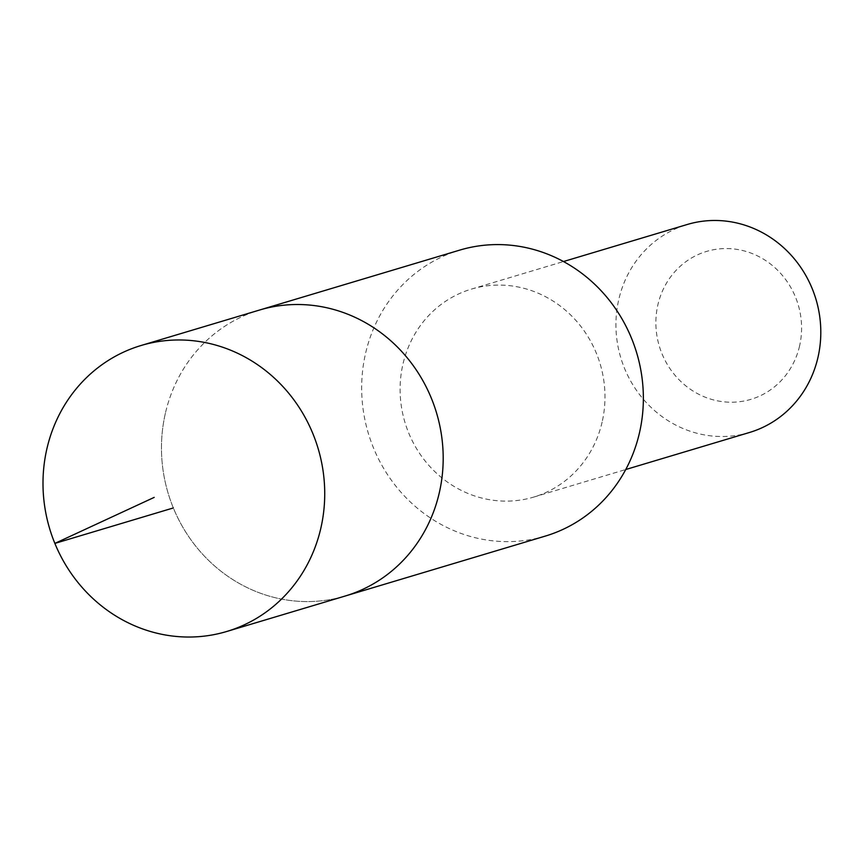 <?xml version="1.0" encoding="UTF-8"?>
<svg xmlns="http://www.w3.org/2000/svg" width="861" height="861" viewBox="0 0 861 861"><rect width="100%" height="100%" fill="white"/><g stroke="black" fill="none" stroke-linecap="round" stroke-linejoin="round"><path stroke-width="0.65" stroke-dasharray="4.3 3.23" d="M165.398 413.172A149.265 140.085 -106.7 0 0 206.371 558.186A149.265 140.085 -106.7 0 0 345.143 596.038A149.265 140.085 -106.7 0 1 206.371 558.186A149.265 140.085 -106.7 0 1 165.398 413.172A149.265 140.085 -106.7 0 1 259.516 310.046A149.265 140.085 -106.7 0 0 165.398 413.172M545.325 536.091A149.254 140.074 73.3 0 1 406.564 498.25A149.254 140.074 73.3 0 1 365.591 353.247A149.254 140.074 73.3 0 1 459.709 250.12M602.119 422.094A108.551 101.878 73.3 0 1 533.669 497.098A108.551 101.878 73.3 0 1 404.939 422.32A108.551 101.878 73.3 0 1 471.397 289.113A108.551 101.878 73.3 0 1 572.317 316.633A108.551 101.878 73.3 0 1 602.119 422.094M749.5 432.48A108.551 101.878 73.3 0 1 620.77 357.702A108.551 101.878 73.3 0 1 687.229 224.495M799.568 346.004A77.221 72.464 73.3 0 1 678.511 379.174A77.221 72.464 73.3 0 1 708.119 250.971A77.221 72.464 73.3 0 1 799.568 346.004M533.669 497.098L625.743 469.525M471.397 289.113L563.481 261.54"/><path stroke-width="1.29" d="M226.68 631.5L345.143 596.038A149.265 140.085 -106.7 0 0 436.527 412.86A149.265 140.085 -106.7 0 0 259.516 310.046L459.709 250.12A149.254 140.074 73.3 0 1 598.47 287.972A149.254 140.074 73.3 0 1 639.432 432.975A149.254 140.074 73.3 0 1 545.325 536.091L345.143 596.038A149.265 140.085 -106.7 0 0 436.527 412.86A149.265 140.085 -106.7 0 0 259.516 310.046L141.053 345.509A149.265 140.085 73.3 0 1 279.825 383.36A149.265 140.085 73.3 0 1 320.798 528.374A149.265 140.085 73.3 0 1 226.68 631.5A149.265 140.085 73.3 0 1 87.908 593.649A149.265 140.085 73.3 0 1 46.925 448.635A149.265 140.085 73.3 0 1 141.053 345.509M563.481 261.54L687.229 224.495A108.551 101.878 73.3 0 1 788.149 252.025A108.551 101.878 73.3 0 1 817.95 357.476A108.551 101.878 73.3 0 1 749.5 432.48L625.743 469.525M173.341 507.947L54.867 543.409L154.194 497.389"/></g></svg>
